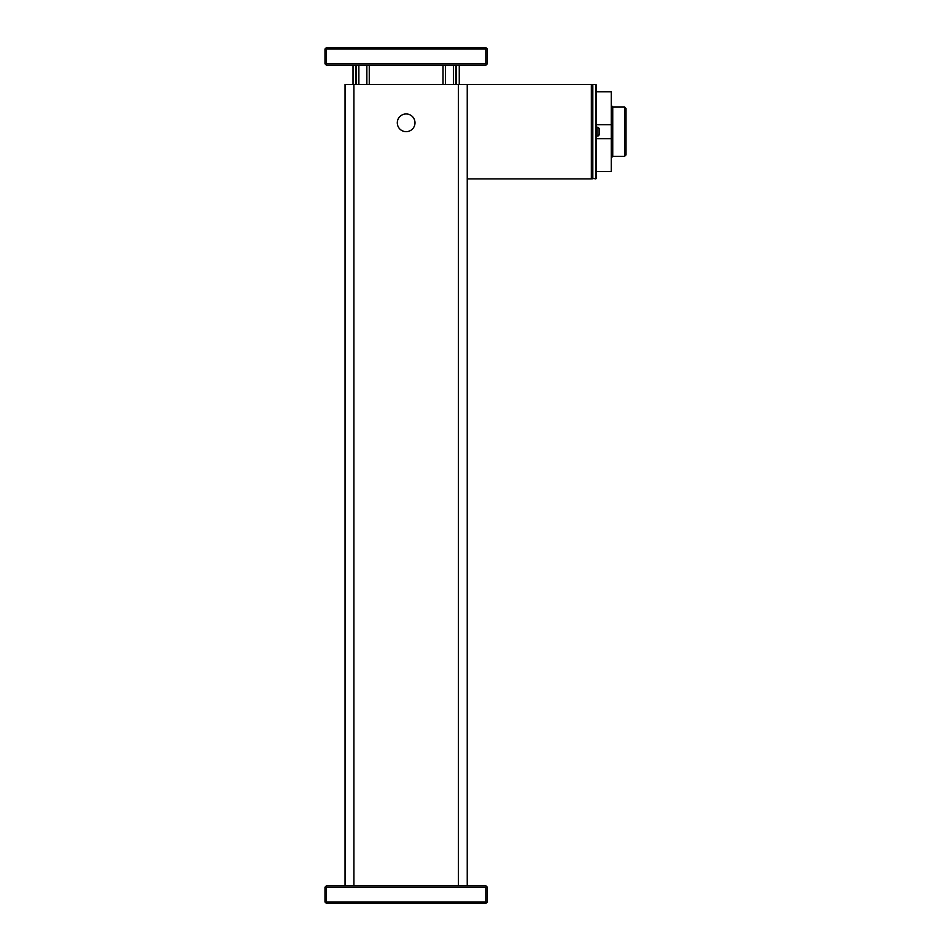 <?xml version="1.0" encoding="UTF-8"?>
<svg xmlns="http://www.w3.org/2000/svg" width="951" height="951" viewBox="0 0 951 951"><rect width="100%" height="100%" fill="white"/><g stroke="black" fill="none" stroke-linecap="round" stroke-linejoin="round"><path stroke-width="1.43" d="M485.83 65.262L326.455 65.262L325.717 64.525L326.455 63.788L485.83 63.788L486.567 64.525L485.83 65.262M486.567 48.287L485.83 49.024L326.455 49.024L325.717 48.287L326.455 47.55L485.83 47.55L487.304 49.024L487.304 63.788L486.567 64.525M485.83 49.024L485.83 63.788M325.717 48.287L324.98 49.024L324.98 63.788L325.717 64.525M326.455 49.024L326.455 63.788M459.262 65.262L459.262 84.437M353.023 84.437L353.023 65.262M467.238 885.738L467.238 84.437L345.047 84.437L345.047 885.738M467.238 150.852L467.238 201.018M406.148 131.666A8.856 8.856 0 0 0 414.993 122.81A8.856 8.856 0 0 0 406.148 113.954A8.856 8.856 0 0 0 397.292 122.81A8.856 8.856 0 0 0 406.148 131.666M485.83 903.45L326.455 903.45L325.717 902.713L326.455 901.976L485.83 901.976L486.567 902.713L485.83 903.45M486.567 886.475L485.83 887.212L326.455 887.212L325.717 886.475L326.455 885.738L485.83 885.738L487.304 887.212L487.304 901.976L486.567 902.713M485.83 887.212L485.83 901.976M325.717 886.475L324.98 887.212L324.98 901.976L325.717 902.713M326.455 887.212L326.455 901.976M596.503 124.664L611.267 124.664L611.267 171.513L596.503 171.513M596.503 178.146L595.766 178.883L595.766 84.437L596.503 85.186L596.503 178.146M591.344 84.437L592.081 85.186L592.081 178.146L591.344 178.883L591.344 84.437L467.238 84.437M592.081 178.146L595.766 178.883M592.081 85.186L592.818 84.437L592.818 178.883M599.463 128.718L599.463 131.666C599.463 135.458 599.463 135.458 599.463 131.666C599.463 127.874 599.463 127.874 599.463 131.666L599.463 134.614L597.977 136.088L597.977 127.232L599.463 128.718L599.463 134.614M596.503 91.819L611.267 91.819L611.267 124.664M596.503 138.668L611.267 138.668M626.02 108.426L626.02 154.906L624.545 156.38L624.545 106.952L626.02 108.426M355.971 65.262L355.971 84.437M356.47 84.437L356.47 65.262M358.872 65.262L358.872 84.437M366.86 84.437L366.86 65.262M369.261 65.262L369.261 84.437M443.023 84.437L443.023 65.262M445.425 65.262L445.425 84.437M453.413 84.437L453.413 65.262M455.814 65.262L455.814 84.437M456.314 84.437L456.314 65.262M353.903 84.437L353.903 885.738M458.382 885.738L458.382 84.437M611.267 105.466L612.741 106.952L612.741 156.38L611.267 157.854M467.238 178.883L591.344 178.883M592.818 84.437L595.766 84.437M596.503 136.088L597.977 136.088M596.503 127.232L597.977 127.232M612.741 106.952L624.545 106.952M612.741 156.38L624.545 156.38"/></g></svg>
